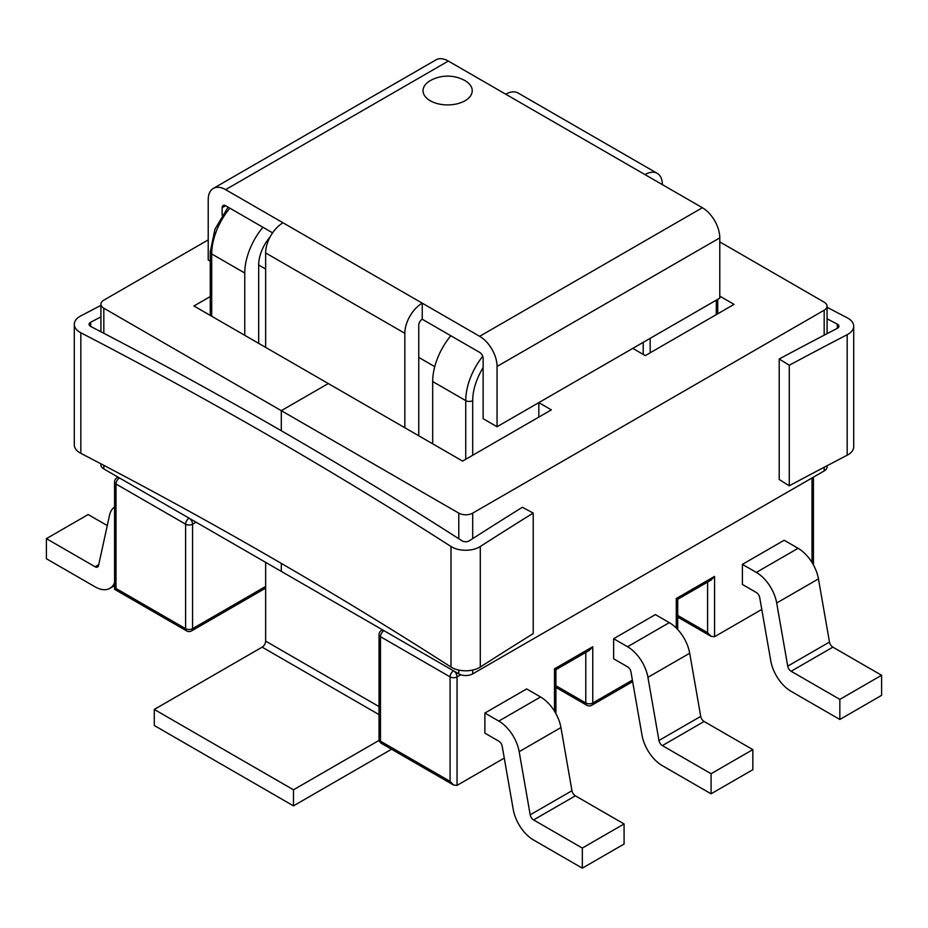 <?xml version="1.0" encoding="UTF-8"?>
<svg xmlns="http://www.w3.org/2000/svg" width="928" height="928" viewBox="0 0 928 928"><rect width="100%" height="100%" fill="white"/><g stroke="black" fill="none" stroke-linecap="round" stroke-linejoin="round"><path stroke-width="1.39" d="M677.718 615.426L707.6 632.676L711.08 636.353L714.56 636.701L761.784 609.429M450.08 781.353L380.48 741.17L380.48 636.689L450.08 676.883L450.08 781.353L453.56 785.03L457.04 785.378L504.264 758.106M582.32 868.156L533.6 840.026A29.534 17.052 -120 0 1 513.23 809.425L502.199 746.274A4.918 2.842 60 0 0 498.8 741.17L484.88 733.132L484.88 713.04L526.64 688.936L540.56 696.974A29.534 17.052 60 0 1 560.93 727.564L571.961 790.726A4.918 2.842 -120 0 0 575.36 795.818L624.08 823.948L624.08 844.039L582.32 868.156L582.32 848.064L624.08 823.948M881.6 675.271L832.88 647.141A4.918 2.842 -120 0 1 829.481 642.048L818.45 578.886A29.534 17.052 60 0 0 798.08 548.297L784.16 540.258L742.4 564.363L742.4 584.454L756.32 592.493A4.918 2.842 60 0 1 759.719 597.597L770.75 660.748A29.534 17.052 -120 0 0 791.12 691.348L839.84 719.478L881.6 695.362L881.6 675.271L839.84 699.387L839.84 719.478M752.84 749.615L704.12 721.485A4.918 2.842 -120 0 1 700.721 716.381L689.69 653.231A29.534 17.052 60 0 0 669.32 622.63L655.4 614.591L613.64 638.708L613.64 658.799L627.56 666.838A4.918 2.842 60 0 1 630.959 671.93L641.99 735.092A29.534 17.052 -120 0 0 662.36 765.681L711.08 793.811L752.84 769.706L752.84 749.615L711.08 773.72L711.08 793.811M244.76 335.321L244.76 273.029A49.219 28.42 -60 0 1 262.914 227.256M270.141 236.872A29.534 17.052 120 0 0 258.68 265.002L258.68 343.36M450.834 335.75A49.219 28.42 120 0 0 432.68 381.524L432.68 443.816M643.22 354.403L643.22 342.351L650.18 338.337L650.18 352.802M538.82 417.09L538.82 402.624L650.18 338.337M107.277 525.573L88.16 514.541L46.4 538.646L95.12 566.776A4.918 2.842 -120 0 0 97.579 567.02A4.918 2.842 -120 0 0 98.519 565.604L109.55 515.179A29.534 17.052 60 0 1 114.562 507.024M46.4 538.646L46.4 558.737L95.12 586.867A29.534 17.052 -120 0 0 109.887 588.329A29.534 17.052 -120 0 0 114.562 582.784M742.4 564.363L756.32 572.402A29.534 17.052 60 0 1 776.69 603.003L787.721 666.153A4.918 2.842 -120 0 0 791.12 671.257L839.84 699.387M613.64 638.708L627.56 646.746A29.534 17.052 60 0 1 647.93 677.336L658.961 740.498A4.918 2.842 -120 0 0 662.36 745.59L711.08 773.72M484.88 713.04L498.8 721.079A29.534 17.052 60 0 1 519.17 751.68L530.201 814.83A4.918 2.842 -120 0 0 533.6 819.934L582.32 848.064M114.62 589.268L116 588.48L185.6 628.662L185.6 524.181L116 483.998L116 588.48M554.48 711.15L554.48 668.844L555.86 669.645M714.56 636.701L714.56 576.416L711.08 580.093L677.66 599.314M554.48 668.844L592.76 646.746L589.28 650.412L555.918 669.68L555.918 713.62M714.56 576.416L676.28 598.525L677.718 599.349L677.718 629.52M719.78 241.895L824.18 302.168A9.848 5.684 180 0 1 827.068 306.182A9.848 5.684 180 0 1 824.18 310.207L472.7 513.126A9.848 5.684 180 0 1 458.78 513.126L281.3 410.663L281.3 430.754L281.3 410.663L328.28 383.542L462.608 461.088L551.348 409.863L538.82 402.624M827.068 465.728L827.068 466.923A9.848 5.684 180 0 1 824.18 470.937L472.7 673.867A9.848 5.684 180 0 1 458.78 673.867L103.82 468.93A9.848 5.684 180 0 1 100.932 464.916L100.932 463.814M281.3 563.377L281.3 571.393L281.3 563.377M632.78 348.383L645.308 355.61L734.048 304.372L719.78 296.136M210.262 296.566L193.952 305.985L328.28 383.542L281.3 410.663L103.82 308.2A9.848 5.684 180 0 1 100.932 304.175A9.848 5.684 180 0 1 103.82 300.162L208.22 239.888M662.36 184.626A24.604 14.21 120 0 0 657.268 173.362A24.604 14.21 120 0 0 644.96 174.58L702.38 207.733A24.604 14.21 -120 0 1 719.78 237.87L719.78 298.143L497.06 426.729L483.14 418.702L483.14 358.417A4.918 2.842 -120 0 0 479.66 352.396L422.24 319.244L422.24 303.166A24.604 14.21 120 0 0 404.84 333.303L265.64 252.938L265.64 347.374M448.34 61.062L225.62 189.648A24.604 14.21 -120 0 0 213.312 188.43L436.032 59.844A24.604 14.21 -120 0 1 448.34 61.062L505.76 94.215A24.604 14.21 -60 0 1 518.068 92.997L657.268 173.362M391.57 749.232L293.48 805.864L154.28 725.499L154.28 709.433L262.16 647.141L379.042 714.618M265.64 562.356L265.64 641.12A4.918 2.842 -60 0 1 262.16 647.141M265.64 252.938A24.604 14.21 -60 0 1 283.04 222.801L479.66 336.319L702.38 207.733M404.84 427.738L404.84 333.303M379.181 740.324L293.48 789.798L154.28 709.433M293.48 805.864L293.48 789.798M418.76 435.777L418.76 325.276A4.918 2.842 -60 0 1 422.24 319.244M222.14 215.25L222.14 207.733A4.918 2.842 -120 0 1 223.161 205.482A4.918 2.842 -120 0 1 225.62 205.726L272.6 232.847M225.62 189.648L283.04 222.801M213.312 188.43A24.604 14.21 -120 0 0 208.22 199.694L208.22 259.979L210.262 261.151M719.78 237.87L497.06 366.456L497.06 426.729M497.06 366.456A24.604 14.21 -120 0 0 479.66 336.319M789.276 365.238L779.218 358.985L779.218 479.544L789.276 485.785A4906.696 2832.859 0 0 1 847.183 455.23A19.685 11.368 180 0 0 853.702 446.774L853.702 326.227A19.685 11.368 180 0 1 847.183 334.672A4906.696 2832.859 0 0 0 789.276 365.238L789.276 485.785M779.218 358.985A4921.462 2841.385 180 0 1 837.3 328.338A4.918 2.842 0 0 0 838.935 326.227A4.918 2.842 0 0 0 837.3 324.116A4921.462 2841.385 180 0 1 827.068 318.791M100.932 316.877A4921.462 2841.385 180 0 1 90.7 322.202A4.918 2.842 0 0 0 89.065 324.324A4.918 2.842 0 0 0 90.7 326.436A4921.462 2841.385 180 0 1 461.993 540.792A4.918 2.842 0 0 0 469.313 540.804A4921.462 2841.385 180 0 1 522.394 507.268L533.217 513.068A4906.696 2832.859 0 0 0 480.286 546.499A19.685 11.368 180 0 1 451.008 546.499A4906.696 2832.859 0 0 0 80.829 332.769A19.685 11.368 180 0 1 74.298 324.324A19.685 11.368 180 0 1 80.817 315.868A4906.696 2832.859 0 0 0 100.932 305.37M533.217 513.068L533.217 633.615A4906.696 2832.859 0 0 0 480.286 667.046A19.685 11.368 180 0 1 451.008 667.046A4906.696 2832.859 0 0 0 80.829 453.328A19.685 11.368 180 0 1 74.298 444.872L74.298 324.324M827.068 307.284A4906.696 2832.859 0 0 0 847.171 317.77A19.685 11.368 180 0 1 853.702 326.227M465.032 80.655A24.604 14.21 180 0 1 464.731 100.92A24.604 14.21 180 0 1 429.652 100.398A24.604 14.21 180 0 1 431.149 80.156A35.682 35.682 0 0 1 464.116 80.156A24.604 14.21 180 0 1 465.032 80.655M812 477.966L812 562.472M383.96 630.669A4.918 2.842 -120 0 0 381.501 630.425A4.918 4.918 0 0 0 379.042 634.682A4.918 2.842 0 0 0 380.48 636.689A4.918 2.842 -60 0 1 383.96 630.669L453.56 670.851A4.918 2.842 120 0 0 450.08 676.883A4.918 2.842 0 0 0 457.04 676.883L460.74 674.737M453.56 670.851L453.56 670.851A4.918 2.842 -120 0 1 457.04 676.883L457.04 785.378M592.76 646.746L592.76 702.995L632.386 680.12M676.28 598.525L676.28 628.024M265.64 586.473L192.56 628.662L192.56 524.181L196.04 522.174M211.7 316.228L211.7 253.947L244.76 273.029M119.48 477.966L119.48 477.966A4.918 2.842 -120 0 0 117.021 477.723A4.918 4.918 0 0 0 114.562 481.992A4.918 2.842 0 0 0 116 483.998A4.918 2.842 -60 0 1 119.48 477.966L189.08 518.149A4.918 2.842 120 0 0 185.6 524.181A4.918 2.842 0 0 0 192.56 524.181A4.918 2.842 -120 0 0 189.08 518.149M210.262 315.404L210.262 251.94A4.918 2.842 0 0 0 211.7 253.947A49.219 28.42 -60 0 1 229.854 208.174M482.722 356.282A49.219 28.42 120 0 0 465.74 400.618L465.74 459.279M483.14 367.627A44.289 25.578 120 0 0 472.7 400.618A4.918 2.842 180 0 1 465.74 400.618L432.68 381.524M716.3 314.627L716.3 300.162M472.7 400.618L472.7 455.265M585.8 652.419L585.8 702.995L555.918 685.746M707.6 632.676L707.6 582.1M98.716 564.7L95.12 566.776M832.88 647.141L791.12 671.257M829.481 642.048L787.721 666.153M818.45 578.886L776.69 603.003M798.08 548.297L756.32 572.402M704.12 721.485L662.36 745.59M700.721 716.381L658.961 740.498M689.69 653.231L647.93 677.336M669.32 622.63L627.56 646.746M533.6 819.934L575.36 795.818M530.201 814.83L571.961 790.726M519.17 751.68L560.93 727.564M498.8 721.079L540.56 696.974M186.621 630.912A4.918 4.918 0 0 0 191.539 630.912A4.918 2.842 -120 0 0 192.56 628.662A4.918 2.842 180 0 1 185.6 628.662A4.918 2.842 120 0 0 186.621 630.912L114.562 589.303L114.562 481.992M453.56 785.03L381.501 743.421A4.918 2.842 -60 0 1 380.48 741.17A4.918 2.842 180 0 1 379.042 739.164L379.042 634.682M592.76 702.995A4.918 2.842 180 0 1 585.8 702.995A4.918 2.842 120 0 0 586.821 705.257A4.918 4.918 0 0 0 591.739 705.257A4.918 2.842 -120 0 0 592.76 702.995M258.68 265.002L265.64 269.016M418.76 357.419L434.756 366.653M472.7 513.126L472.7 538.623M472.7 670.062L472.7 673.867M824.18 310.207L824.18 335.182M824.18 467.248L824.18 470.937M458.78 513.126L458.78 538.739M458.78 670.097L458.78 673.867M103.82 308.2L103.82 333.268M103.82 465.322L103.82 468.93M225.62 205.726L222.14 207.733M644.96 174.58L505.76 94.215M379.042 706.591L265.64 641.12M847.183 334.672L847.183 455.23M480.286 546.499L480.286 667.046M837.3 324.116L837.3 328.338M90.7 322.202L90.7 326.436M451.008 546.499L451.008 667.046M80.829 332.769L80.829 453.328M114.562 585.638L109.887 588.329M118.042 477.143L117.021 477.723M265.64 588.132L191.539 630.912M210.262 251.94L214.936 229.262L228.102 207.164M382.522 629.834L381.501 630.425M813.438 477.143L813.438 564.943M379.042 739.164A4.918 4.918 0 0 0 381.501 743.421M711.08 636.353L677.718 617.097M632.652 681.628L591.739 705.257M555.918 687.416L586.821 705.257M717.738 299.326L717.738 313.792M827.068 306.182L827.068 333.674M100.932 304.175L100.932 331.76"/></g></svg>
